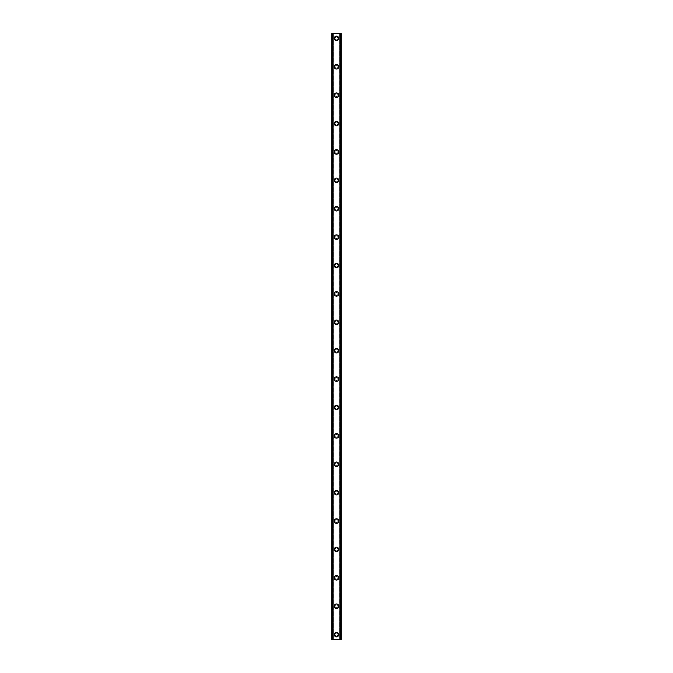 <?xml version="1.0" encoding="UTF-8"?>
<svg xmlns="http://www.w3.org/2000/svg" width="673" height="673" viewBox="0 0 673 673"><rect width="100%" height="100%" fill="white"/><g stroke="black" fill="none" stroke-linecap="round" stroke-linejoin="round"><path stroke-width="0.5" stroke-dasharray="3.37 2.52" d="M337.922 634.622A1.422 1.422 0 0 0 336.5 633.2A1.422 1.422 0 0 0 335.078 634.622A1.422 1.422 0 0 0 336.5 636.035A1.422 1.422 0 0 0 337.922 634.622A1.422 1.422 0 0 0 336.5 633.2A1.422 1.422 0 0 0 335.078 634.622A1.422 1.422 0 0 0 336.5 636.035A1.422 1.422 0 0 0 337.922 634.622M334.254 634.622A2.246 2.246 0 0 1 336.5 632.368A2.246 2.246 0 0 1 338.746 634.622A2.246 2.246 0 0 0 336.5 632.368A2.246 2.246 0 0 0 334.254 634.622A2.246 2.246 0 0 0 336.5 636.868A2.246 2.246 0 0 0 338.746 634.622A2.246 2.246 0 0 0 336.5 632.368A2.246 2.246 0 0 0 334.254 634.622A2.246 2.246 0 0 0 336.5 636.868A2.246 2.246 0 0 0 338.746 634.622A2.246 2.246 0 0 1 336.5 636.868A2.246 2.246 0 0 1 334.254 634.622M337.922 606.222A1.422 1.422 0 0 0 336.5 604.808A1.422 1.422 0 0 0 335.078 606.222A1.422 1.422 0 0 0 336.5 607.643A1.422 1.422 0 0 0 337.922 606.222A1.422 1.422 0 0 0 336.5 604.808A1.422 1.422 0 0 0 335.078 606.222A1.422 1.422 0 0 0 336.5 607.643A1.422 1.422 0 0 0 337.922 606.222M334.254 606.222A2.246 2.246 0 0 1 336.5 603.975A2.246 2.246 0 0 1 338.746 606.222A2.246 2.246 0 0 0 336.5 603.975A2.246 2.246 0 0 0 334.254 606.222A2.246 2.246 0 0 0 336.5 608.476A2.246 2.246 0 0 0 338.746 606.222A2.246 2.246 0 0 0 336.5 603.975A2.246 2.246 0 0 0 334.254 606.222A2.246 2.246 0 0 0 336.5 608.476A2.246 2.246 0 0 0 338.746 606.222A2.246 2.246 0 0 1 336.5 608.476A2.246 2.246 0 0 1 334.254 606.222M337.922 577.838A1.422 1.422 0 0 0 336.5 576.416A1.422 1.422 0 0 0 335.078 577.838A1.422 1.422 0 0 0 336.5 579.251A1.422 1.422 0 0 0 337.922 577.838A1.422 1.422 0 0 0 336.5 576.416A1.422 1.422 0 0 0 335.078 577.838A1.422 1.422 0 0 0 336.5 579.251A1.422 1.422 0 0 0 337.922 577.838M334.254 577.838A2.246 2.246 0 0 1 336.5 575.583A2.246 2.246 0 0 1 338.746 577.838A2.246 2.246 0 0 0 336.5 575.583A2.246 2.246 0 0 0 334.254 577.838A2.246 2.246 0 0 0 336.5 580.084A2.246 2.246 0 0 0 338.746 577.838A2.246 2.246 0 0 0 336.5 575.583A2.246 2.246 0 0 0 334.254 577.838A2.246 2.246 0 0 0 336.5 580.084A2.246 2.246 0 0 0 338.746 577.838A2.246 2.246 0 0 1 336.5 580.084A2.246 2.246 0 0 1 334.254 577.838M337.922 549.437A1.422 1.422 0 0 0 336.5 548.024A1.422 1.422 0 0 0 335.078 549.437A1.422 1.422 0 0 0 336.5 550.859A1.422 1.422 0 0 0 337.922 549.437A1.422 1.422 0 0 0 336.5 548.024A1.422 1.422 0 0 0 335.078 549.437A1.422 1.422 0 0 0 336.5 550.859A1.422 1.422 0 0 0 337.922 549.437M334.254 549.437A2.246 2.246 0 0 1 336.5 547.191A2.246 2.246 0 0 1 338.746 549.437A2.246 2.246 0 0 0 336.5 547.191A2.246 2.246 0 0 0 334.254 549.437A2.246 2.246 0 0 0 336.5 551.692A2.246 2.246 0 0 0 338.746 549.437A2.246 2.246 0 0 0 336.5 547.191A2.246 2.246 0 0 0 334.254 549.437A2.246 2.246 0 0 0 336.5 551.692A2.246 2.246 0 0 0 338.746 549.437A2.246 2.246 0 0 1 336.5 551.692A2.246 2.246 0 0 1 334.254 549.437M337.922 521.053A1.422 1.422 0 0 0 336.5 519.632A1.422 1.422 0 0 0 335.078 521.053A1.422 1.422 0 0 0 336.5 522.467A1.422 1.422 0 0 0 337.922 521.053A1.422 1.422 0 0 0 336.5 519.632A1.422 1.422 0 0 0 335.078 521.053A1.422 1.422 0 0 0 336.5 522.467A1.422 1.422 0 0 0 337.922 521.053M334.254 521.053A2.246 2.246 0 0 1 336.5 518.799A2.246 2.246 0 0 1 338.746 521.053A2.246 2.246 0 0 0 336.5 518.799A2.246 2.246 0 0 0 334.254 521.053A2.246 2.246 0 0 0 336.5 523.3A2.246 2.246 0 0 0 338.746 521.053A2.246 2.246 0 0 0 336.5 518.799A2.246 2.246 0 0 0 334.254 521.053A2.246 2.246 0 0 0 336.5 523.3A2.246 2.246 0 0 0 338.746 521.053A2.246 2.246 0 0 1 336.5 523.3A2.246 2.246 0 0 1 334.254 521.053M337.922 492.653A1.422 1.422 0 0 0 336.5 491.24A1.422 1.422 0 0 0 335.078 492.653A1.422 1.422 0 0 0 336.5 494.075A1.422 1.422 0 0 0 337.922 492.653A1.422 1.422 0 0 0 336.5 491.24A1.422 1.422 0 0 0 335.078 492.653A1.422 1.422 0 0 0 336.5 494.075A1.422 1.422 0 0 0 337.922 492.653M334.254 492.653A2.246 2.246 0 0 1 336.5 490.407A2.246 2.246 0 0 1 338.746 492.653A2.246 2.246 0 0 0 336.5 490.407A2.246 2.246 0 0 0 334.254 492.653A2.246 2.246 0 0 0 336.5 494.907A2.246 2.246 0 0 0 338.746 492.653A2.246 2.246 0 0 0 336.5 490.407A2.246 2.246 0 0 0 334.254 492.653A2.246 2.246 0 0 0 336.5 494.907A2.246 2.246 0 0 0 338.746 492.653A2.246 2.246 0 0 1 336.5 494.907A2.246 2.246 0 0 1 334.254 492.653M337.922 464.269A1.422 1.422 0 0 0 336.5 462.847A1.422 1.422 0 0 0 335.078 464.269A1.422 1.422 0 0 0 336.5 465.682A1.422 1.422 0 0 0 337.922 464.269A1.422 1.422 0 0 0 336.5 462.847A1.422 1.422 0 0 0 335.078 464.269A1.422 1.422 0 0 0 336.5 465.682A1.422 1.422 0 0 0 337.922 464.269M334.254 464.269A2.246 2.246 0 0 1 336.5 462.015A2.246 2.246 0 0 1 338.746 464.269A2.246 2.246 0 0 0 336.5 462.015A2.246 2.246 0 0 0 334.254 464.269A2.246 2.246 0 0 0 336.5 466.515A2.246 2.246 0 0 0 338.746 464.269A2.246 2.246 0 0 0 336.5 462.015A2.246 2.246 0 0 0 334.254 464.269A2.246 2.246 0 0 0 336.5 466.515A2.246 2.246 0 0 0 338.746 464.269A2.246 2.246 0 0 1 336.5 466.515A2.246 2.246 0 0 1 334.254 464.269M337.922 435.868A1.422 1.422 0 0 0 336.5 434.455A1.422 1.422 0 0 0 335.078 435.868A1.422 1.422 0 0 0 336.5 437.29A1.422 1.422 0 0 0 337.922 435.868A1.422 1.422 0 0 0 336.5 434.455A1.422 1.422 0 0 0 335.078 435.868A1.422 1.422 0 0 0 336.5 437.29A1.422 1.422 0 0 0 337.922 435.868M334.254 435.868A2.246 2.246 0 0 1 336.5 433.622A2.246 2.246 0 0 1 338.746 435.868A2.246 2.246 0 0 0 336.5 433.622A2.246 2.246 0 0 0 334.254 435.868A2.246 2.246 0 0 0 336.5 438.123A2.246 2.246 0 0 0 338.746 435.868A2.246 2.246 0 0 0 336.5 433.622A2.246 2.246 0 0 0 334.254 435.868A2.246 2.246 0 0 0 336.5 438.123A2.246 2.246 0 0 0 338.746 435.868A2.246 2.246 0 0 1 336.5 438.123A2.246 2.246 0 0 1 334.254 435.868M337.922 407.485A1.422 1.422 0 0 0 336.5 406.063A1.422 1.422 0 0 0 335.078 407.485A1.422 1.422 0 0 0 336.5 408.898A1.422 1.422 0 0 0 337.922 407.485A1.422 1.422 0 0 0 336.5 406.063A1.422 1.422 0 0 0 335.078 407.485A1.422 1.422 0 0 0 336.5 408.898A1.422 1.422 0 0 0 337.922 407.485M334.254 407.485A2.246 2.246 0 0 1 336.5 405.23A2.246 2.246 0 0 1 338.746 407.485A2.246 2.246 0 0 0 336.5 405.23A2.246 2.246 0 0 0 334.254 407.485A2.246 2.246 0 0 0 336.5 409.731A2.246 2.246 0 0 0 338.746 407.485A2.246 2.246 0 0 0 336.5 405.23A2.246 2.246 0 0 0 334.254 407.485A2.246 2.246 0 0 0 336.5 409.731A2.246 2.246 0 0 0 338.746 407.485A2.246 2.246 0 0 1 336.5 409.731A2.246 2.246 0 0 1 334.254 407.485M337.922 379.084A1.422 1.422 0 0 0 336.5 377.671A1.422 1.422 0 0 0 335.078 379.084A1.422 1.422 0 0 0 336.5 380.506A1.422 1.422 0 0 0 337.922 379.084A1.422 1.422 0 0 0 336.5 377.671A1.422 1.422 0 0 0 335.078 379.084A1.422 1.422 0 0 0 336.5 380.506A1.422 1.422 0 0 0 337.922 379.084M334.254 379.084A2.246 2.246 0 0 1 336.5 376.838A2.246 2.246 0 0 1 338.746 379.084A2.246 2.246 0 0 0 336.5 376.838A2.246 2.246 0 0 0 334.254 379.084A2.246 2.246 0 0 0 336.5 381.339A2.246 2.246 0 0 0 338.746 379.084A2.246 2.246 0 0 0 336.5 376.838A2.246 2.246 0 0 0 334.254 379.084A2.246 2.246 0 0 0 336.5 381.339A2.246 2.246 0 0 0 338.746 379.084A2.246 2.246 0 0 1 336.5 381.339A2.246 2.246 0 0 1 334.254 379.084M337.922 350.7A1.422 1.422 0 0 0 336.5 349.279A1.422 1.422 0 0 0 335.078 350.7A1.422 1.422 0 0 0 336.5 352.114A1.422 1.422 0 0 0 337.922 350.7A1.422 1.422 0 0 0 336.5 349.279A1.422 1.422 0 0 0 335.078 350.7A1.422 1.422 0 0 0 336.5 352.114A1.422 1.422 0 0 0 337.922 350.7M334.254 350.7A2.246 2.246 0 0 1 336.5 348.446A2.246 2.246 0 0 1 338.746 350.7A2.246 2.246 0 0 0 336.5 348.446A2.246 2.246 0 0 0 334.254 350.7A2.246 2.246 0 0 0 336.5 352.946A2.246 2.246 0 0 0 338.746 350.7A2.246 2.246 0 0 0 336.5 348.446A2.246 2.246 0 0 0 334.254 350.7A2.246 2.246 0 0 0 336.5 352.946A2.246 2.246 0 0 0 338.746 350.7A2.246 2.246 0 0 1 336.5 352.946A2.246 2.246 0 0 1 334.254 350.7M337.922 322.3A1.422 1.422 0 0 0 336.5 320.886A1.422 1.422 0 0 0 335.078 322.3A1.422 1.422 0 0 0 336.5 323.721A1.422 1.422 0 0 0 337.922 322.3A1.422 1.422 0 0 0 336.5 320.886A1.422 1.422 0 0 0 335.078 322.3A1.422 1.422 0 0 0 336.5 323.721A1.422 1.422 0 0 0 337.922 322.3M334.254 322.3A2.246 2.246 0 0 1 336.5 320.054A2.246 2.246 0 0 1 338.746 322.3A2.246 2.246 0 0 0 336.5 320.054A2.246 2.246 0 0 0 334.254 322.3A2.246 2.246 0 0 0 336.5 324.554A2.246 2.246 0 0 0 338.746 322.3A2.246 2.246 0 0 0 336.5 320.054A2.246 2.246 0 0 0 334.254 322.3A2.246 2.246 0 0 0 336.5 324.554A2.246 2.246 0 0 0 338.746 322.3A2.246 2.246 0 0 1 336.5 324.554A2.246 2.246 0 0 1 334.254 322.3M337.922 293.916A1.422 1.422 0 0 0 336.5 292.494A1.422 1.422 0 0 0 335.078 293.916A1.422 1.422 0 0 0 336.5 295.329A1.422 1.422 0 0 0 337.922 293.916A1.422 1.422 0 0 0 336.5 292.494A1.422 1.422 0 0 0 335.078 293.916A1.422 1.422 0 0 0 336.5 295.329A1.422 1.422 0 0 0 337.922 293.916M334.254 293.916A2.246 2.246 0 0 1 336.5 291.661A2.246 2.246 0 0 1 338.746 293.916A2.246 2.246 0 0 0 336.5 291.661A2.246 2.246 0 0 0 334.254 293.916A2.246 2.246 0 0 0 336.5 296.162A2.246 2.246 0 0 0 338.746 293.916A2.246 2.246 0 0 0 336.5 291.661A2.246 2.246 0 0 0 334.254 293.916A2.246 2.246 0 0 0 336.5 296.162A2.246 2.246 0 0 0 338.746 293.916A2.246 2.246 0 0 1 336.5 296.162A2.246 2.246 0 0 1 334.254 293.916M337.922 265.515A1.422 1.422 0 0 0 336.5 264.102A1.422 1.422 0 0 0 335.078 265.515A1.422 1.422 0 0 0 336.5 266.937A1.422 1.422 0 0 0 337.922 265.515A1.422 1.422 0 0 0 336.5 264.102A1.422 1.422 0 0 0 335.078 265.515A1.422 1.422 0 0 0 336.5 266.937A1.422 1.422 0 0 0 337.922 265.515M334.254 265.515A2.246 2.246 0 0 1 336.5 263.269A2.246 2.246 0 0 1 338.746 265.515A2.246 2.246 0 0 0 336.5 263.269A2.246 2.246 0 0 0 334.254 265.515A2.246 2.246 0 0 0 336.5 267.77A2.246 2.246 0 0 0 338.746 265.515A2.246 2.246 0 0 0 336.5 263.269A2.246 2.246 0 0 0 334.254 265.515A2.246 2.246 0 0 0 336.5 267.77A2.246 2.246 0 0 0 338.746 265.515A2.246 2.246 0 0 1 336.5 267.77A2.246 2.246 0 0 1 334.254 265.515M337.922 237.132A1.422 1.422 0 0 0 336.5 235.71A1.422 1.422 0 0 0 335.078 237.132A1.422 1.422 0 0 0 336.5 238.545A1.422 1.422 0 0 0 337.922 237.132A1.422 1.422 0 0 0 336.5 235.71A1.422 1.422 0 0 0 335.078 237.132A1.422 1.422 0 0 0 336.5 238.545A1.422 1.422 0 0 0 337.922 237.132M334.254 237.132A2.246 2.246 0 0 1 336.5 234.877A2.246 2.246 0 0 1 338.746 237.132A2.246 2.246 0 0 0 336.5 234.877A2.246 2.246 0 0 0 334.254 237.132A2.246 2.246 0 0 0 336.5 239.378A2.246 2.246 0 0 0 338.746 237.132A2.246 2.246 0 0 0 336.5 234.877A2.246 2.246 0 0 0 334.254 237.132A2.246 2.246 0 0 0 336.5 239.378A2.246 2.246 0 0 0 338.746 237.132A2.246 2.246 0 0 1 336.5 239.378A2.246 2.246 0 0 1 334.254 237.132M337.922 208.731A1.422 1.422 0 0 0 336.5 207.318A1.422 1.422 0 0 0 335.078 208.731A1.422 1.422 0 0 0 336.5 210.153A1.422 1.422 0 0 0 337.922 208.731A1.422 1.422 0 0 0 336.5 207.318A1.422 1.422 0 0 0 335.078 208.731A1.422 1.422 0 0 0 336.5 210.153A1.422 1.422 0 0 0 337.922 208.731M334.254 208.731A2.246 2.246 0 0 1 336.5 206.485A2.246 2.246 0 0 1 338.746 208.731A2.246 2.246 0 0 0 336.5 206.485A2.246 2.246 0 0 0 334.254 208.731A2.246 2.246 0 0 0 336.5 210.986A2.246 2.246 0 0 0 338.746 208.731A2.246 2.246 0 0 0 336.5 206.485A2.246 2.246 0 0 0 334.254 208.731A2.246 2.246 0 0 0 336.5 210.986A2.246 2.246 0 0 0 338.746 208.731A2.246 2.246 0 0 1 336.5 210.986A2.246 2.246 0 0 1 334.254 208.731M337.922 180.347A1.422 1.422 0 0 0 336.5 178.925A1.422 1.422 0 0 0 335.078 180.347A1.422 1.422 0 0 0 336.5 181.76A1.422 1.422 0 0 0 337.922 180.347A1.422 1.422 0 0 0 336.5 178.925A1.422 1.422 0 0 0 335.078 180.347A1.422 1.422 0 0 0 336.5 181.76A1.422 1.422 0 0 0 337.922 180.347M334.254 180.347A2.246 2.246 0 0 1 336.5 178.093A2.246 2.246 0 0 1 338.746 180.347A2.246 2.246 0 0 0 336.5 178.093A2.246 2.246 0 0 0 334.254 180.347A2.246 2.246 0 0 0 336.5 182.593A2.246 2.246 0 0 0 338.746 180.347A2.246 2.246 0 0 0 336.5 178.093A2.246 2.246 0 0 0 334.254 180.347A2.246 2.246 0 0 0 336.5 182.593A2.246 2.246 0 0 0 338.746 180.347A2.246 2.246 0 0 1 336.5 182.593A2.246 2.246 0 0 1 334.254 180.347M337.922 151.947A1.422 1.422 0 0 0 336.5 150.533A1.422 1.422 0 0 0 335.078 151.947A1.422 1.422 0 0 0 336.5 153.368A1.422 1.422 0 0 0 337.922 151.947A1.422 1.422 0 0 0 336.5 150.533A1.422 1.422 0 0 0 335.078 151.947A1.422 1.422 0 0 0 336.5 153.368A1.422 1.422 0 0 0 337.922 151.947M334.254 151.947A2.246 2.246 0 0 1 336.5 149.7A2.246 2.246 0 0 1 338.746 151.947A2.246 2.246 0 0 0 336.5 149.7A2.246 2.246 0 0 0 334.254 151.947A2.246 2.246 0 0 0 336.5 154.201A2.246 2.246 0 0 0 338.746 151.947A2.246 2.246 0 0 0 336.5 149.7A2.246 2.246 0 0 0 334.254 151.947A2.246 2.246 0 0 0 336.5 154.201A2.246 2.246 0 0 0 338.746 151.947A2.246 2.246 0 0 1 336.5 154.201A2.246 2.246 0 0 1 334.254 151.947M337.922 123.563A1.422 1.422 0 0 0 336.5 122.141A1.422 1.422 0 0 0 335.078 123.563A1.422 1.422 0 0 0 336.5 124.976A1.422 1.422 0 0 0 337.922 123.563A1.422 1.422 0 0 0 336.5 122.141A1.422 1.422 0 0 0 335.078 123.563A1.422 1.422 0 0 0 336.5 124.976A1.422 1.422 0 0 0 337.922 123.563M334.254 123.563A2.246 2.246 0 0 1 336.5 121.308A2.246 2.246 0 0 1 338.746 123.563A2.246 2.246 0 0 0 336.5 121.308A2.246 2.246 0 0 0 334.254 123.563A2.246 2.246 0 0 0 336.5 125.809A2.246 2.246 0 0 0 338.746 123.563A2.246 2.246 0 0 0 336.5 121.308A2.246 2.246 0 0 0 334.254 123.563A2.246 2.246 0 0 0 336.5 125.809A2.246 2.246 0 0 0 338.746 123.563A2.246 2.246 0 0 1 336.5 125.809A2.246 2.246 0 0 1 334.254 123.563M337.922 95.162A1.422 1.422 0 0 0 336.5 93.749A1.422 1.422 0 0 0 335.078 95.162A1.422 1.422 0 0 0 336.5 96.584A1.422 1.422 0 0 0 337.922 95.162A1.422 1.422 0 0 0 336.5 93.749A1.422 1.422 0 0 0 335.078 95.162A1.422 1.422 0 0 0 336.5 96.584A1.422 1.422 0 0 0 337.922 95.162M334.254 95.162A2.246 2.246 0 0 1 336.5 92.916A2.246 2.246 0 0 1 338.746 95.162A2.246 2.246 0 0 0 336.5 92.916A2.246 2.246 0 0 0 334.254 95.162A2.246 2.246 0 0 0 336.5 97.417A2.246 2.246 0 0 0 338.746 95.162A2.246 2.246 0 0 0 336.5 92.916A2.246 2.246 0 0 0 334.254 95.162A2.246 2.246 0 0 0 336.5 97.417A2.246 2.246 0 0 0 338.746 95.162A2.246 2.246 0 0 1 336.5 97.417A2.246 2.246 0 0 1 334.254 95.162M337.922 66.778A1.422 1.422 0 0 0 336.5 65.357A1.422 1.422 0 0 0 335.078 66.778A1.422 1.422 0 0 0 336.5 68.192A1.422 1.422 0 0 0 337.922 66.778A1.422 1.422 0 0 0 336.5 65.357A1.422 1.422 0 0 0 335.078 66.778A1.422 1.422 0 0 0 336.5 68.192A1.422 1.422 0 0 0 337.922 66.778M334.254 66.778A2.246 2.246 0 0 1 336.5 64.524A2.246 2.246 0 0 1 338.746 66.778A2.246 2.246 0 0 0 336.5 64.524A2.246 2.246 0 0 0 334.254 66.778A2.246 2.246 0 0 0 336.5 69.025A2.246 2.246 0 0 0 338.746 66.778A2.246 2.246 0 0 0 336.5 64.524A2.246 2.246 0 0 0 334.254 66.778A2.246 2.246 0 0 0 336.5 69.025A2.246 2.246 0 0 0 338.746 66.778A2.246 2.246 0 0 1 336.5 69.025A2.246 2.246 0 0 1 334.254 66.778M337.922 38.378A1.422 1.422 0 0 0 336.5 36.965A1.422 1.422 0 0 0 335.078 38.378A1.422 1.422 0 0 0 336.5 39.8A1.422 1.422 0 0 0 337.922 38.378A1.422 1.422 0 0 0 336.5 36.965A1.422 1.422 0 0 0 335.078 38.378A1.422 1.422 0 0 0 336.5 39.8A1.422 1.422 0 0 0 337.922 38.378M334.254 38.378A2.246 2.246 0 0 1 336.5 36.132A2.246 2.246 0 0 1 338.746 38.378A2.246 2.246 0 0 0 336.5 36.132A2.246 2.246 0 0 0 334.254 38.378A2.246 2.246 0 0 0 336.5 40.632A2.246 2.246 0 0 0 338.746 38.378A2.246 2.246 0 0 0 336.5 36.132A2.246 2.246 0 0 0 334.254 38.378A2.246 2.246 0 0 0 336.5 40.632A2.246 2.246 0 0 0 338.746 38.378A2.246 2.246 0 0 1 336.5 40.632A2.246 2.246 0 0 1 334.254 38.378M337.61 33.65L336.778 33.65L337.61 33.65M336.778 33.65L337.711 33.65L336.778 33.65M336.121 33.65L335.104 33.65L336.121 33.65M335.104 33.65L336.222 33.65L335.104 33.65M340.757 33.65L340.757 639.35L341.228 639.35L341.228 33.65L341.228 639.35L339.621 639.35L341.228 639.35L341.228 33.65L331.772 33.65L331.839 639.35M331.839 33.65L333.379 33.65L331.772 33.65L331.772 639.35L340.757 639.35M335.39 639.35L336.222 639.35L335.39 639.35M336.222 639.35L335.289 639.35L336.222 639.35M332.033 639.35L333.236 639.35L332.033 639.35L332.033 33.65M333.379 639.35L333.379 33.65L333.379 639.35M332.243 33.65L332.243 639.35M331.772 33.65L331.772 639.35L331.772 33.65M332.891 33.65L332.891 639.35M332.79 33.65L332.79 639.35M340.21 33.65L340.21 639.35M340.109 33.65L340.109 639.35M339.621 33.65L339.621 639.35L339.621 33.65M331.907 33.65L331.907 639.35L331.915 33.65M333.236 33.65L333.236 639.35L333.236 33.65M341.161 33.65L341.161 639.35M341.085 33.65L341.085 639.35L341.093 33.65M340.967 33.65L340.967 639.35M339.764 33.65L339.764 639.35L339.764 33.65"/><path stroke-width="1.01" d="M334.254 634.622A2.246 2.246 0 0 1 336.5 632.368A2.246 2.246 0 0 1 338.746 634.622A2.246 2.246 0 0 1 336.5 636.868A2.246 2.246 0 0 1 334.254 634.622M334.254 606.222A2.246 2.246 0 0 1 336.5 603.975A2.246 2.246 0 0 1 338.746 606.222A2.246 2.246 0 0 1 336.5 608.476A2.246 2.246 0 0 1 334.254 606.222M334.254 577.838A2.246 2.246 0 0 1 336.5 575.583A2.246 2.246 0 0 1 338.746 577.838A2.246 2.246 0 0 1 336.5 580.084A2.246 2.246 0 0 1 334.254 577.838M334.254 549.437A2.246 2.246 0 0 1 336.5 547.191A2.246 2.246 0 0 1 338.746 549.437A2.246 2.246 0 0 1 336.5 551.692A2.246 2.246 0 0 1 334.254 549.437M334.254 521.053A2.246 2.246 0 0 1 336.5 518.799A2.246 2.246 0 0 1 338.746 521.053A2.246 2.246 0 0 1 336.5 523.3A2.246 2.246 0 0 1 334.254 521.053M334.254 492.653A2.246 2.246 0 0 1 336.5 490.407A2.246 2.246 0 0 1 338.746 492.653A2.246 2.246 0 0 1 336.5 494.907A2.246 2.246 0 0 1 334.254 492.653M334.254 464.269A2.246 2.246 0 0 1 336.5 462.015A2.246 2.246 0 0 1 338.746 464.269A2.246 2.246 0 0 1 336.5 466.515A2.246 2.246 0 0 1 334.254 464.269M334.254 435.868A2.246 2.246 0 0 1 336.5 433.622A2.246 2.246 0 0 1 338.746 435.868A2.246 2.246 0 0 1 336.5 438.123A2.246 2.246 0 0 1 334.254 435.868M334.254 407.485A2.246 2.246 0 0 1 336.5 405.23A2.246 2.246 0 0 1 338.746 407.485A2.246 2.246 0 0 1 336.5 409.731A2.246 2.246 0 0 1 334.254 407.485M334.254 379.084A2.246 2.246 0 0 1 336.5 376.838A2.246 2.246 0 0 1 338.746 379.084A2.246 2.246 0 0 1 336.5 381.339A2.246 2.246 0 0 1 334.254 379.084M334.254 350.7A2.246 2.246 0 0 1 336.5 348.446A2.246 2.246 0 0 1 338.746 350.7A2.246 2.246 0 0 1 336.5 352.946A2.246 2.246 0 0 1 334.254 350.7M334.254 322.3A2.246 2.246 0 0 1 336.5 320.054A2.246 2.246 0 0 1 338.746 322.3A2.246 2.246 0 0 1 336.5 324.554A2.246 2.246 0 0 1 334.254 322.3M334.254 293.916A2.246 2.246 0 0 1 336.5 291.661A2.246 2.246 0 0 1 338.746 293.916A2.246 2.246 0 0 1 336.5 296.162A2.246 2.246 0 0 1 334.254 293.916M334.254 265.515A2.246 2.246 0 0 1 336.5 263.269A2.246 2.246 0 0 1 338.746 265.515A2.246 2.246 0 0 1 336.5 267.77A2.246 2.246 0 0 1 334.254 265.515M334.254 237.132A2.246 2.246 0 0 1 336.5 234.877A2.246 2.246 0 0 1 338.746 237.132A2.246 2.246 0 0 1 336.5 239.378A2.246 2.246 0 0 1 334.254 237.132M334.254 208.731A2.246 2.246 0 0 1 336.5 206.485A2.246 2.246 0 0 1 338.746 208.731A2.246 2.246 0 0 1 336.5 210.986A2.246 2.246 0 0 1 334.254 208.731M334.254 180.347A2.246 2.246 0 0 1 336.5 178.093A2.246 2.246 0 0 1 338.746 180.347A2.246 2.246 0 0 1 336.5 182.593A2.246 2.246 0 0 1 334.254 180.347M334.254 151.947A2.246 2.246 0 0 1 336.5 149.7A2.246 2.246 0 0 1 338.746 151.947A2.246 2.246 0 0 1 336.5 154.201A2.246 2.246 0 0 1 334.254 151.947M334.254 123.563A2.246 2.246 0 0 1 336.5 121.308A2.246 2.246 0 0 1 338.746 123.563A2.246 2.246 0 0 1 336.5 125.809A2.246 2.246 0 0 1 334.254 123.563M334.254 95.162A2.246 2.246 0 0 1 336.5 92.916A2.246 2.246 0 0 1 338.746 95.162A2.246 2.246 0 0 1 336.5 97.417A2.246 2.246 0 0 1 334.254 95.162M334.254 66.778A2.246 2.246 0 0 1 336.5 64.524A2.246 2.246 0 0 1 338.746 66.778A2.246 2.246 0 0 1 336.5 69.025A2.246 2.246 0 0 1 334.254 66.778M334.254 38.378A2.246 2.246 0 0 1 336.5 36.132A2.246 2.246 0 0 1 338.746 38.378A2.246 2.246 0 0 1 336.5 40.632A2.246 2.246 0 0 1 334.254 38.378M341.161 33.65L331.772 33.65L331.772 639.35L341.228 639.35L341.228 33.65L341.161 639.35M332.79 33.65L332.79 639.35M332.891 33.65L332.891 639.35M333.076 33.65L333.076 639.35M339.924 33.65L339.924 639.35M340.109 33.65L340.109 639.35M340.21 33.65L340.21 639.35M331.839 33.65L331.839 639.35M331.924 33.65L331.924 639.35M332.041 33.65L332.041 639.35M340.959 33.65L340.959 639.35M341.076 33.65L341.076 639.35"/></g></svg>
